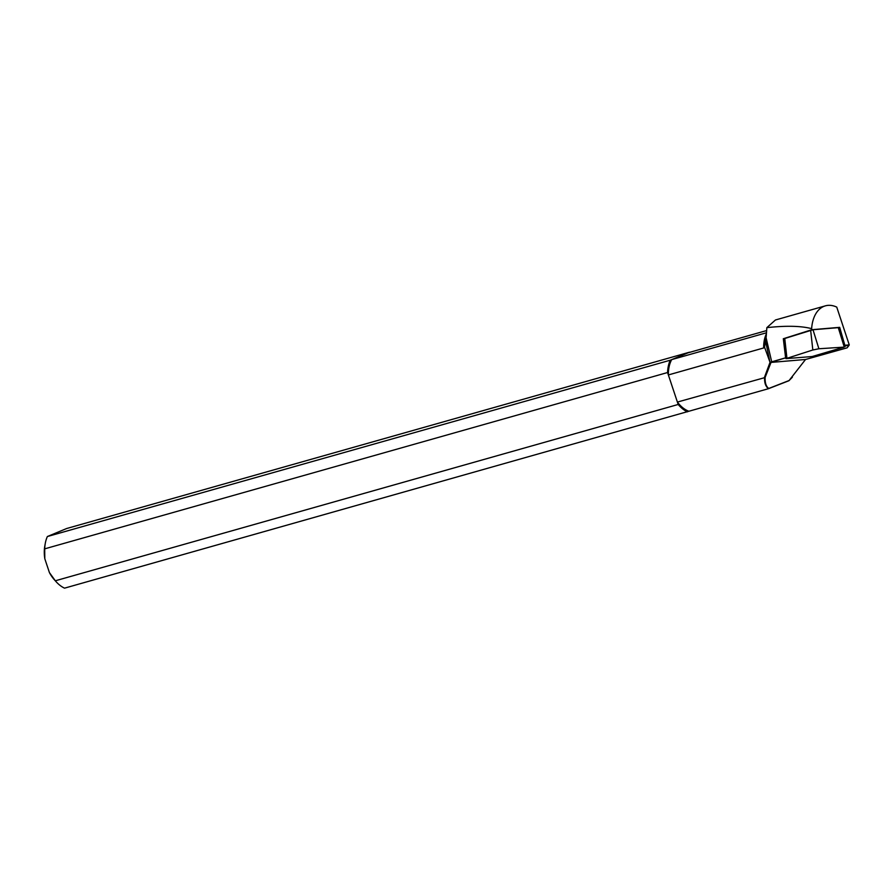 <?xml version="1.0" encoding="UTF-8"?>
<svg xmlns="http://www.w3.org/2000/svg" width="894" height="894" viewBox="0 0 894 894"><rect width="100%" height="100%" fill="white"/><g stroke="black" fill="none" stroke-linecap="round" stroke-linejoin="round"><path stroke-width="1.34" d="M766.46 332.78L671.696 359.611L688.078 352.795L766.616 330.568M792.363 377.223L788.921 380.732L768.471 388.7C765.633 386.465 764.348 382.788 764.605 377.67L677.395 402.065L668.366 374.944L763.644 347.967L764.538 347.151L766.192 336.848L766.851 327.64L775.444 319.985L825.374 305.849A36.33 22.417 -105.8 0 1 836.75 307.111L849.255 344.894L844.841 345.274L839.689 327.338L811.864 329.707L811.64 328.657A36.33 22.417 -105.8 0 1 825.374 305.849M764.448 377.413L770.036 362.316L764.538 347.151M44.812 558.739L44.7 548.849A32.039 19.769 -105.8 0 1 45.27 543.418L44.801 546.033A28.206 17.399 -105.8 0 0 44.812 558.739L49.405 572.551A28.206 17.399 -105.8 0 0 54.333 579.714L56.099 581.692A32.039 19.769 -105.8 0 0 64.547 588.151L768.471 388.7M805.393 359.533L847.11 347.833L848.909 345.509L844.752 345.855M785.915 357.756L771.086 362.238L765.13 377.424C764.906 382.9 766.113 386.577 768.751 388.454L789.089 380.531L805.539 359.477L771.064 362.416M770.036 362.316L785.915 357.723M784.384 338.658L783.312 338.748L785.547 357.276M783.312 338.748L811.864 329.707M811.64 328.657C801.147 325.897 786.217 325.55 766.851 327.64M668.366 374.944A30.776 18.986 -105.8 0 1 671.696 359.611M688.861 411.229A30.776 18.986 -105.8 0 1 677.395 402.065M766.057 337.541L771.79 362.226M839.689 327.338L838.628 327.673M848.909 345.509L849.255 344.894M844.081 347.118L818.882 348.761L812.825 349.99L785.982 358.628L812.121 356.538L844.081 347.118M845.031 346.66L838.606 327.617L813.015 329.752L784.384 338.602L785.982 358.628M45.27 543.418A32.039 19.769 -105.8 0 1 47.371 536.534L66.659 528.51L689.531 352.191A32.039 19.769 -105.8 0 1 689.788 352.314M44.7 548.849L667.572 372.53A32.039 19.769 -105.8 0 1 670.243 360.215L47.371 536.534M56.099 581.692A32.039 19.769 -105.8 0 1 55.327 580.787L49.405 572.551M687.408 411.832A32.039 19.769 -105.8 0 1 678.188 404.468L55.327 580.787M689.531 352.191L670.243 360.215M667.572 372.53L678.188 404.468M763.644 347.967A30.776 18.986 -105.8 0 1 766.404 333.741M769.879 361.902L765.387 339.977M838.259 327.595L844.126 346.615M813.015 329.752L818.882 348.761M810.646 330.232L812.825 349.99M784.753 338.424L786.932 358.181"/></g></svg>
